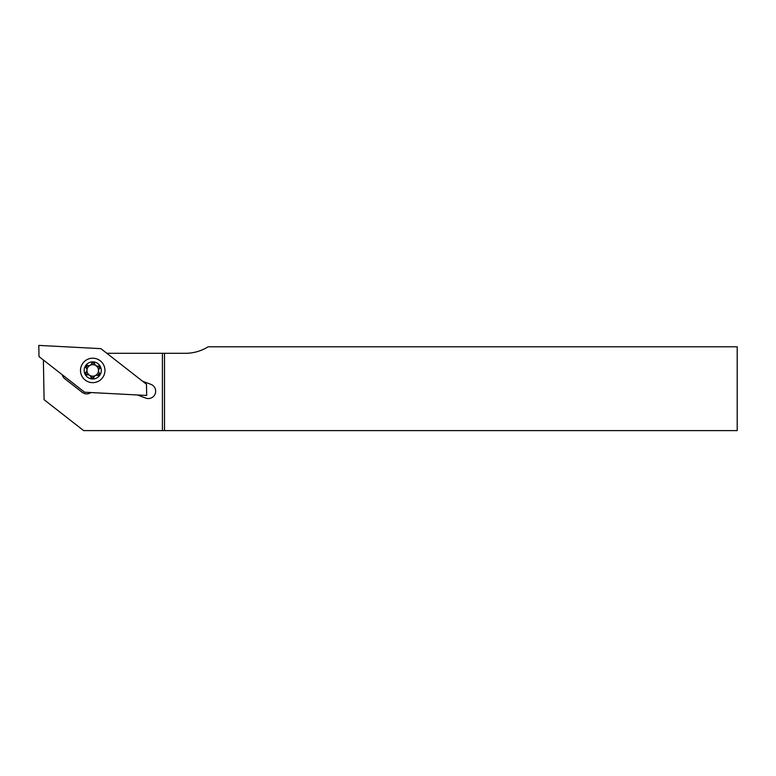 <?xml version="1.0" encoding="UTF-8"?>
<svg xmlns="http://www.w3.org/2000/svg" width="776" height="776" viewBox="0 0 776 776"><rect width="100%" height="100%" fill="white"/><g stroke="black" fill="none" stroke-linecap="round" stroke-linejoin="round"><path stroke-width="1.16" d="M91.694 363.343A7.159 7.159 0 0 1 94.526 363.498M98.348 365.981A7.159 7.159 0 0 1 99.638 368.513M99.396 373.072A7.159 7.159 0 0 1 97.844 375.448M93.78 377.514A7.159 7.159 0 0 1 90.947 377.359M137.459 394.974L145.772 398.088A7.333 7.333 0 0 0 155.21 393.791A7.333 7.333 0 0 0 150.913 384.353L142.59 381.239M62.274 374.769A7.333 7.333 0 0 0 64.883 378.804L82.198 392.326A7.333 7.333 0 0 0 90.938 392.54M43.388 360.015L44.077 399.698L83.633 430.602L737.2 430.602L737.2 346.794L208.094 346.794A42.602 42.602 0 0 1 185.464 353.303L164.512 353.303L164.512 430.602M87.125 374.876A7.159 7.159 0 0 1 85.835 372.344M86.087 367.785A7.159 7.159 0 0 1 87.63 365.409M106.729 353.225A209.52 209.52 0 0 0 112.316 353.303L162.417 353.303L162.417 430.602M164.512 353.303L162.417 353.303M95.884 365.603A5.762 5.762 0 0 0 87.911 367.281A5.762 5.762 0 0 0 89.599 375.254A5.762 5.762 0 0 0 97.563 373.576A5.762 5.762 0 0 0 95.884 365.603M85.748 374.76A1.397 1.397 0 0 0 86.922 374.924A3.143 3.143 0 0 1 90.976 377.563A1.397 1.397 0 0 0 93.731 377.708A3.143 3.143 0 0 1 98.038 375.526A1.397 1.397 0 0 0 99.541 373.217A3.143 3.143 0 0 1 99.794 368.387A1.397 1.397 0 0 0 98.552 365.933A3.143 3.143 0 0 1 94.497 363.294A1.397 1.397 0 0 0 91.752 363.149A3.143 3.143 0 0 1 87.436 365.341A1.397 1.397 0 0 0 85.932 367.64A3.143 3.143 0 0 1 85.68 372.47A1.397 1.397 0 0 0 85.748 374.76M97.407 363.255A8.555 8.555 0 0 1 99.91 375.099A8.555 8.555 0 0 1 88.066 377.602A8.555 8.555 0 0 1 85.564 365.758A8.555 8.555 0 0 1 97.407 363.255M80.529 369.793A12.222 12.222 0 0 0 92.102 382.636A12.222 12.222 0 0 0 104.944 371.064A12.222 12.222 0 0 0 93.382 358.221A12.222 12.222 0 0 0 80.529 369.793M100.88 348.647L146.48 384.275L146.674 395.459L84.594 392.21L38.994 356.582L38.8 345.398L100.88 348.647"/></g></svg>
